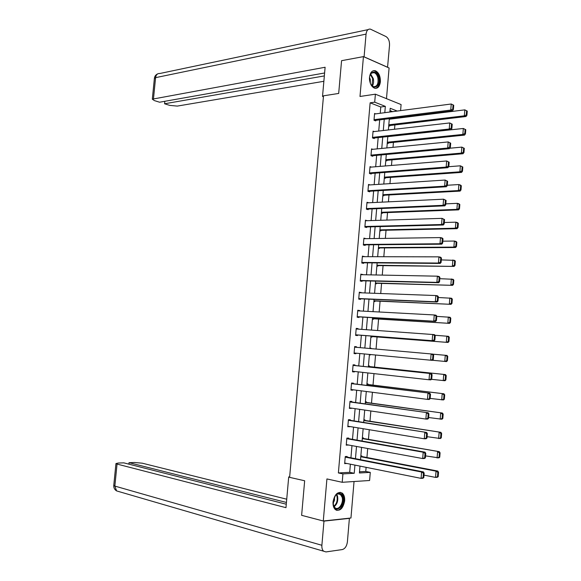 <?xml version="1.0" encoding="UTF-8"?>
<svg xmlns="http://www.w3.org/2000/svg" width="581" height="581" viewBox="0 0 581 581"><rect width="100%" height="100%" fill="white"/><g stroke="black" fill="none" stroke-linecap="round" stroke-linejoin="round"><path stroke-width="0.87" d="M344.664 500.873C344.882 497.307 344.075 494.714 342.245 493.102C337.714 491.257 334.649 494.184 333.036 501.89C332.819 505.434 333.61 508.012 335.404 509.639C339.987 511.52 343.073 508.6 344.664 500.873M380.381 81.776C380.475 76.126 378.79 72.451 375.333 70.737C372.181 70.199 370.25 72.356 369.538 77.2C369.451 82.822 371.114 86.496 374.527 88.225C377.73 88.806 379.676 86.649 380.381 81.776M359.501 471.794L365.761 471.452L370.279 472.382L369.596 480.502L342.209 482.295L342.928 473.9L354.228 473.268L354.926 465.098M386.488 98.668L389.088 67.984L363.437 56.618L341.57 60.685L338.687 93.447L323.501 95.807L289.614 477.357L304.662 480.763L301.626 515.325L323.283 520.997L350.953 518.005L354.04 481.518M380.243 113.273L380.773 106.991L370.133 102.822L374.701 102.176L375.391 94.18L401.093 104.565L400.585 110.615M365.761 471.452L366.11 467.342M366.938 457.508L367.693 448.51M368.463 439.345L369.269 429.722M369.988 421.218L370.845 410.978M371.506 403.141L372.421 392.277M373.024 385.101L373.99 373.619M374.534 367.098L375.551 355.013M376.052 349.05L377.069 336.965M377.614 330.502L378.572 319.071M379.168 311.99L380.076 301.227M380.722 293.521L381.572 283.412M382.269 275.103L383.061 265.648M383.816 256.722L384.557 247.92M385.356 238.384L386.038 230.229M386.895 220.09L387.527 212.581M388.428 201.832L389.001 194.969M389.96 183.625L390.483 177.401M391.485 165.462L391.957 159.869M393.01 147.334L393.424 142.381M394.528 129.251L394.891 124.93M395.436 118.466L395.487 117.899M392.691 111.646L390.011 110.601M388.733 125.728L389.706 126.092L389.749 125.532M387.258 143.122L388.239 143.463L388.29 142.904M385.791 160.552L386.772 160.872L386.815 160.312M384.317 178.026L385.297 178.323L385.341 177.764M382.835 195.528L383.823 195.812L383.867 195.252M381.354 213.082L382.342 213.336L382.392 212.777M379.865 230.664L380.86 230.904L380.911 230.337M378.376 248.298L379.371 248.508L379.422 247.949M376.887 265.96L377.882 266.156L377.933 265.59M375.391 283.666L376.394 283.84L376.437 283.274M373.895 301.416L374.898 301.568L374.941 301.002M372.392 319.201L373.394 319.332L373.445 318.766M370.889 337.031L371.898 337.14L371.942 336.566M370.969 348.113L369.959 348.026L370.969 348.113L370.925 348.6M370.387 354.984L369.378 354.889L370.387 354.984L370.424 354.526M368.448 365.914L369.458 365.986L369.414 366.56M366.931 383.845L367.947 383.896L367.904 384.469M365.413 401.82L366.437 401.849L366.386 402.422M363.895 419.831L364.919 419.838L364.868 420.419M362.37 437.885L363.394 437.871L363.343 438.452M360.837 455.983L361.869 455.947L361.818 456.528M370.133 102.822L338.382 472.941L349.697 472.324L350.387 464.183M350.931 457.806L351.97 445.634M352.5 439.345L353.546 427.129M354.069 420.92L355.114 408.661M355.63 402.546L356.683 390.243M357.192 384.208L358.245 371.862M358.746 365.921L359.806 353.524M360.3 347.656L361.353 335.295M361.854 329.376L362.9 317.11M363.408 311.14L364.447 298.975M364.955 292.947L365.986 280.877M366.502 274.791L367.519 262.823M368.042 256.679L369.051 244.812M369.581 238.609L370.584 226.837M371.114 220.584L372.109 208.906M372.646 202.595L373.627 191.018M374.171 184.649L375.144 173.167M375.689 166.74L376.662 155.359M377.214 148.881L378.173 137.595M378.732 131.059L379.683 119.868M375.675 113.869L374.578 113.455L373.997 120.252L375.769 120.913L375.82 120.347M374.251 131.567L373.067 131.139L372.479 137.951L374.266 138.576L374.309 138.009M372.849 149.302L371.549 148.867L370.969 155.701L372.755 156.282L372.799 155.715M371.462 167.088L370.032 166.638L369.443 173.479L371.237 174.031L371.288 173.458M370.104 184.911L368.514 184.446L367.926 191.309L369.719 191.817L369.77 191.243M368.782 202.776L366.989 202.297L366.4 209.175L368.201 209.639L368.252 209.073M367.257 220.7L365.456 220.184L364.868 227.077L366.676 227.512L366.727 226.939M365.725 238.668L363.924 238.116L363.336 245.022L365.151 245.414L365.195 244.841M364.185 256.671L362.391 256.09L361.796 263.011L363.619 263.367L363.662 262.794M362.646 274.719L360.852 274.101L360.256 281.044L362.079 281.357L362.13 280.783M361.106 292.802L359.305 292.156L358.717 299.113L360.547 299.389L360.59 298.808M359.559 310.937L359.595 310.508L357.765 310.254L357.17 317.226L359 317.466L359.051 316.885M358.005 329.107L358.049 328.606L356.211 328.388L355.616 335.375L357.453 335.578L357.504 334.997M356.458 347.315L356.502 346.748L354.657 346.574L354.061 353.575L355.906 353.735L355.957 353.161M354.904 365.507L354.955 364.926L353.103 364.795L352.5 371.811L354.352 371.934L354.395 371.433M353.35 383.736L353.401 383.148L351.541 383.053L350.939 390.091L352.798 390.171L352.834 389.742M351.788 402.001L351.839 401.42L349.98 401.362L349.377 408.414L351.273 408.094M350.227 420.31L350.278 419.722L348.411 419.707L347.808 426.781L349.697 426.49M348.658 438.662L348.709 438.074L346.842 438.103L346.232 445.184L348.128 444.93M347.089 457.058L347.14 456.47L345.267 456.535L344.656 463.638L346.552 463.413M342.209 482.295L326.921 478.933L323.283 520.997M338.382 472.941L342.928 473.9M363.437 56.618L359.995 96.475L375.391 94.18M359.98 466.107L359.407 472.985L370.279 472.382M397.23 111.051L390.207 108.284L389.887 112.01M389.328 118.662L388.377 129.955M387.817 136.55L386.859 147.937M386.3 154.473L385.334 165.955M384.789 172.441L383.809 184.024M383.264 190.452L382.276 202.13M381.739 208.499L380.744 220.279M380.214 226.59L379.211 238.471M378.681 244.724L377.672 256.708M377.149 262.902L376.125 274.98M375.609 281.124L374.578 293.296M374.062 299.382L373.031 311.656M372.523 317.684L371.477 330.066M370.969 336.029L369.915 348.513M369.414 354.432L368.361 366.938M367.853 372.937L366.8 385.399M366.284 391.485L365.238 403.904M364.715 410.077L363.67 422.445M363.14 428.705L362.101 441.037M361.564 447.385L360.525 459.673M384.804 112.678L385.334 106.367L374.701 102.176M355.47 458.685L356.502 446.462M357.039 440.144L358.078 427.877M358.608 421.646L359.654 409.329M360.169 403.185L361.222 390.831M361.731 384.775L362.784 372.37M363.292 366.4L364.345 353.952M364.846 348.063L365.899 335.644M366.4 329.703L367.446 317.386M367.955 311.387L368.993 299.164M369.501 293.115L370.533 280.993M371.048 274.878L372.065 262.859M372.595 256.693L373.605 244.768M374.128 238.544L375.13 226.721M375.667 220.439L376.662 208.717M377.2 202.377L378.18 190.75M378.725 184.351L379.705 172.826M380.25 166.369L381.216 154.938M381.768 148.431L382.734 137.101M383.286 130.536L384.237 119.294M380.773 106.991L385.334 106.367M349.697 472.324L354.228 473.268M365.413 220.693L367.265 220.635M363.888 238.551L365.739 238.522M362.355 256.453L364.207 256.461M360.823 274.399L362.675 274.435M359.29 292.381L361.135 292.446M357.751 310.407L359.595 310.508M356.204 328.476L358.049 328.606M354.657 346.581L356.502 346.748M354.061 353.56L355.906 353.735M352.514 371.724L354.352 371.934M350.953 389.931L352.798 390.171M349.399 408.182L351.236 408.45M347.83 426.476L349.675 426.781M346.269 444.806L348.106 445.148M344.7 463.188L346.537 463.551M374.527 114.021L451.248 103.999L453.739 105.255L453.057 104.958L452.708 109.206L453.398 109.497L453.739 105.255M374.643 120.492L452.483 110.797L450.762 110.063L451.248 103.999L453.057 104.958M374.041 119.686L450.762 110.063L452.708 109.206M452.483 110.797L453.398 109.497M388.74 125.656L466.006 116.52L464.342 115.815L388.805 124.806M389.277 119.228L464.815 109.86L467.262 111.087L466.594 110.804L466.267 114.973L466.928 115.256L467.262 111.087M466.267 114.973L464.342 115.815L464.815 109.86L466.594 110.804M466.928 115.256L466.006 116.52M369.879 81.645C367.352 72.095 376.611 67.977 378.645 77.614C381.151 86.99 372.029 91.333 369.879 81.645M371.208 84.855L373.474 86.678C377.149 86.765 378.623 83.817 377.882 77.832C377.149 75.072 375.892 73.351 374.12 72.676C372.283 72.233 370.889 73.199 369.944 75.581M370.322 83.061L370.286 79.423L369.574 77.585M375.522 88.406C378.994 86.99 380.25 83.294 379.291 77.317C378.376 73.889 376.822 71.753 374.622 70.911L373.133 70.78M333.465 505.55L333.225 500.807L335.455 495.455C338.658 492.274 341.127 492.768 342.855 496.922C345.55 505.1 335.774 514.221 333.465 505.55M333.247 504.613L334.961 507.714C338.541 511.011 343.988 502.826 342.071 497.133L340.437 494.482C338.73 493.305 336.987 493.734 335.215 495.775L335.114 495.905M336.276 510.183C340.778 511.512 345.542 502.318 343.538 496.29L341.519 492.993L340.103 492.281M333.095 503.386L334.503 500.335L334.482 496.944M323.457 96.279L322.52 96.424L323.414 96.766M322.52 96.424L325.113 67.258L152.316 99.169L154.343 100.578L159.608 102.22L324.605 72.988M387.665 67.287L364.091 56.836L366.052 34.119C366.575 30.466 368.027 28.803 370.417 29.137L385.958 36.545C388.442 38.157 389.633 41.04 389.539 45.195L387.556 67.309M164.822 101.297L164.576 103.774L169.739 105.386L177.299 106.091L323.871 81.296M164.576 103.774L324.343 75.915M289.658 476.885L288.706 476.943L285.975 507.671L117.042 464.066L114.849 486.086L321.881 545.283L323.973 521.113L323.457 520.975M289.636 477.154L288.706 476.943M286.724 499.202L142.251 463.188L134.509 462.491L129.047 462.679L286.44 502.449M321.881 545.283C321.707 547.963 322.281 549.931 323.61 551.202L325.985 551.921L342.289 549.568C345.07 548.74 346.77 546.155 347.402 541.819L349.392 518.354L323.973 521.113M286.28 504.214L123.789 462.854L118.219 463.042L115.946 463.573L117.042 464.066M128.902 464.161L129.047 462.679M349.392 518.354L348.883 518.223M373.017 131.705L449.723 122.94L452.221 124.189L451.531 123.913L451.183 128.169L451.88 128.445L452.221 124.189M373.038 138.147L450.965 129.716L449.236 129.026L449.723 122.94L451.531 123.913M372.53 137.385L449.236 129.026L451.183 128.169M450.965 129.716L451.88 128.445M371.499 149.44L448.191 141.931L450.696 143.173L449.999 142.911L449.658 147.182L450.348 147.443L450.696 143.173M371.412 155.846L449.44 148.678L447.704 148.032L448.191 141.931L449.999 142.911M371.012 155.127L447.704 148.032L449.658 147.182M449.44 148.678L450.348 147.443M387.273 143.006L464.531 135.104L462.861 134.436L387.338 142.222M387.81 136.637L463.333 128.466L465.78 129.686L465.112 129.418L464.785 133.601L465.446 133.87L465.78 129.686M464.785 133.601L462.861 134.436L463.333 128.466L465.112 129.418M465.446 133.87L464.531 135.104M385.806 160.4L463.05 153.725L461.372 153.108L385.864 159.681M449.767 148.235L461.851 147.116L464.299 148.337L463.631 148.082L463.297 152.273L463.965 152.527L464.299 148.337M463.297 152.273L461.372 153.108L461.851 147.116L463.631 148.082M463.965 152.527L463.05 153.725M369.981 167.205L446.658 160.973L449.164 162.208L448.467 161.961L448.125 166.246L448.822 166.486L449.164 162.208M369.756 173.574L447.907 167.684L446.164 167.081L446.658 160.973L448.467 161.961M369.494 172.913L446.164 167.081L448.125 166.246M447.907 167.684L448.822 166.486M368.463 185.019L445.126 180.052L447.631 181.287L446.934 181.061L446.586 185.346L447.283 185.571L447.631 181.287M368.063 191.345L446.375 186.741L444.632 186.181L445.126 180.052L446.934 181.061M367.976 190.735L444.632 186.181L446.586 185.346M446.375 186.741L447.283 185.571M366.938 202.871L443.579 199.189L446.092 200.409L445.395 200.198L445.046 204.505L445.75 204.708L446.092 200.409M366.4 209.145L444.843 205.841L443.085 205.325L443.579 199.189L445.395 200.198M366.444 208.601L443.085 205.325L445.046 204.505M444.843 205.841L445.75 204.708M384.332 177.837L461.561 172.397L459.883 171.816L384.382 177.176M448.655 166.703L460.363 165.81L462.81 167.023L462.142 166.791L461.808 170.996L462.483 171.228L462.81 167.023M461.808 170.996L459.883 171.816L460.363 165.81L462.142 166.791M462.483 171.228L461.561 172.397M382.857 195.303L460.072 191.105L458.387 190.568L382.908 194.715M447.312 185.252L458.867 184.555L460.551 185.107L461.321 185.76L460.653 185.542L460.319 189.755L460.987 189.972L461.321 185.76M460.319 189.755L458.387 190.568L458.867 184.555L460.653 185.542M460.987 189.972L460.072 191.105M381.376 212.813L458.583 209.864L456.891 209.371L381.419 212.29M445.816 203.851L457.37 203.343L459.063 203.851L459.832 204.541L459.157 204.338L458.823 208.564L459.498 208.761L459.832 204.541M458.823 208.564L456.891 209.371L457.37 203.343L459.157 204.338M459.498 208.761L458.583 209.864M365.405 220.758L442.039 218.362L444.552 219.582L443.848 219.393L443.499 223.7L444.204 223.888L444.552 219.582M364.875 226.982L443.303 224.992L441.538 224.52L442.039 218.362L443.848 219.393M364.919 226.503L441.538 224.52L443.499 223.7M443.303 224.992L444.204 223.888M379.894 230.366L457.087 228.667L455.388 228.217L379.93 229.902M444.32 222.494L455.874 222.174L457.567 222.639L458.336 223.365L457.661 223.184L457.32 227.418L458.002 227.599L458.336 223.365M457.32 227.418L455.388 228.217L455.874 222.174L457.661 223.184M458.002 227.599L457.087 228.667M363.873 238.689L440.485 237.585L442.25 238.028L443.005 238.798L442.301 238.624L441.952 242.945L442.657 243.119L443.005 238.798M363.35 244.862L441.756 244.187L439.991 243.759L440.485 237.585L442.301 238.624M363.386 244.448L439.991 243.759L441.952 242.945M441.756 244.187L442.657 243.119M378.405 247.949L455.584 247.521L453.884 247.107L378.442 247.557M442.816 241.18L454.371 241.05L456.07 241.471L456.833 242.241L456.158 242.074L455.816 246.315L456.499 246.482L456.833 242.241M455.816 246.315L453.884 247.107L454.371 241.05L456.158 242.074M456.499 246.482L455.584 247.521M362.341 256.664L438.938 256.86L440.703 257.252L441.458 258.066L440.754 257.913L440.405 262.242L441.11 262.394L441.458 258.066M361.818 262.779L440.209 263.425L438.437 263.048L438.938 256.86L440.754 257.913M361.847 262.438L438.437 263.048L440.405 262.242M440.209 263.425L441.11 262.394M376.916 265.582L454.081 266.41L376.946 265.256M441.313 259.91L454.567 260.353L455.33 261.152L454.647 261.007L454.313 265.256L454.996 265.408L455.33 261.152M454.313 265.256L452.374 266.047L452.86 259.968L454.647 261.007M454.996 265.408L454.081 266.41M360.801 274.682L437.377 276.178L439.156 276.527L439.904 277.384L439.192 277.239L438.844 281.582L439.556 281.72L439.904 277.384M360.285 280.732L438.655 282.715L436.883 282.381L437.377 276.178L439.192 277.239M360.307 280.463L436.883 282.381L438.844 281.582M438.655 282.715L439.556 281.72M375.428 283.245L452.577 285.351L375.449 282.991M439.802 278.691L453.064 279.279L453.826 280.115L453.144 279.984L452.802 284.247L453.485 284.378L453.826 280.115M452.802 284.247L450.863 285.031L451.35 278.938L453.144 279.984M453.485 284.378L452.577 285.351M359.261 292.737L435.823 295.547L437.602 295.852L438.35 296.738L437.638 296.622L437.29 300.973L438.001 301.089L438.35 296.738M358.746 298.736L437.101 302.055L435.322 301.764L435.823 295.547L437.638 296.622M358.76 298.532L435.322 301.764L437.29 300.973M437.101 302.055L438.001 301.089M373.932 300.951L451.067 304.335L373.946 300.762M438.285 297.508L451.553 298.249L452.316 299.128L451.626 299.012L451.284 303.282L451.974 303.398L452.316 299.128M451.284 303.282L449.353 304.059L449.832 297.951L451.626 299.012M451.974 303.398L451.067 304.335M357.714 310.835L434.254 314.96L436.04 315.222L436.789 316.151L436.077 316.049L435.721 320.414L436.44 320.509L436.789 316.151M357.206 316.776L435.539 321.438L433.753 321.191L434.254 314.96L436.077 316.049M357.213 316.645L433.753 321.191L435.721 320.414M435.539 321.438L436.44 320.509M372.436 318.7L449.556 323.37L372.443 318.577M436.774 316.376L450.035 317.262L450.798 318.177L450.108 318.083L449.767 322.368L450.457 322.462L450.798 318.177M449.767 322.368L447.828 323.13L448.314 317.015L450.108 318.083M450.457 322.462L449.556 323.37M356.16 328.969L434.479 334.641L435.227 335.607L434.508 335.52L434.16 339.9L434.871 339.979L435.227 335.607M355.659 334.852L433.978 340.873L432.184 340.669L432.685 334.424L434.508 335.52M355.666 334.794L432.184 340.669L434.16 339.9M433.978 340.873L434.871 339.979M370.932 336.486L448.038 342.449L370.932 336.435M434.966 335.266L448.525 336.326L449.28 337.278L448.59 337.198L448.249 341.497L448.939 341.57L449.28 337.278M448.249 341.497L446.31 342.253L446.796 336.116L448.59 337.198M448.939 341.57L448.038 342.449M354.613 347.155L432.918 354.105L433.658 355.114L432.939 355.042L432.584 359.428L433.303 359.494L433.658 355.114M433.303 359.494L432.409 360.351L430.615 360.198L431.117 353.931L432.939 355.042M354.112 352.987L430.615 360.198L432.584 359.428M447.414 360.728L447.755 356.429L447.065 356.364L446.724 360.67L447.414 360.728L446.513 361.571L432.504 360.264M432.968 354.178L447 355.434L447.755 356.429M446.724 360.67L444.777 361.418L445.271 355.274L447.065 356.364M353.052 365.376L431.342 373.619L353.059 365.318M431.734 379.059L430.841 379.88L429.032 379.771L429.541 373.489L431.363 374.614L431.008 379.015L431.734 379.059L432.082 374.665L431.363 374.614M352.551 371.23L429.032 379.771L431.008 379.015M431.342 373.619L432.082 374.665M445.888 379.93L446.23 375.617L445.54 375.573L445.191 379.887L445.888 379.93L444.988 380.737L431.443 379.32M368.398 366.509L445.482 374.592L368.398 366.451M445.191 379.887L443.252 380.635L443.739 374.469L445.54 375.573M446.23 375.617L445.482 374.592M351.49 383.642L429.773 393.177L351.505 383.511M430.158 398.668L429.265 399.459L427.456 399.394L427.965 393.097L429.787 394.238L429.432 398.646L430.158 398.668L430.506 394.267L429.787 394.238M350.989 389.502L427.456 399.394L429.432 398.646M429.773 393.177L430.506 394.267M444.363 399.183L444.705 394.862L444.007 394.833L443.659 399.154L444.363 399.183L443.463 399.953L430.172 398.413M366.88 384.477L443.949 393.795L366.887 384.346M443.659 399.154L441.713 399.895L442.206 393.715L444.007 394.833M444.705 394.862L443.949 393.795M349.929 401.95L428.197 412.786L349.944 401.74M428.575 418.327L427.689 419.083L425.873 419.068L426.381 412.757L428.204 413.904L427.848 418.32L428.575 418.327L428.931 413.912L428.204 413.904M349.428 407.826L425.873 419.068L427.848 418.32M428.197 412.786L428.931 413.912M442.824 418.48L443.172 414.144L442.468 414.137L442.126 418.473L442.824 418.48L441.93 419.221L428.64 417.528M365.355 402.48L442.424 413.04L365.376 402.284M442.126 418.473L440.18 419.199L440.674 413.011L442.468 414.137M443.172 414.144L442.424 413.04M348.36 420.303L426.614 432.446L348.382 420.019M426.991 438.038L426.105 438.757L424.283 438.786L424.791 432.46L426.621 433.622L426.258 438.052L426.991 438.038L427.347 433.615L426.621 433.622M347.859 426.193L424.283 438.786L426.258 438.052M426.614 432.446L427.347 433.615M441.291 437.827L441.633 433.477L440.935 433.484L440.587 437.834L441.291 437.827L440.391 438.532L427.1 436.68M363.837 420.528L440.885 432.337L363.859 420.259M440.587 437.834L438.633 438.553L439.134 432.351L440.935 433.484M441.633 433.477L440.885 432.337M346.792 438.691L423.2 452.214L425.031 452.156L346.821 438.335M425.401 457.799L424.522 458.482L422.692 458.554L423.2 452.214L425.031 453.391L424.667 457.828L425.401 457.799L425.757 453.362L425.031 453.391M346.283 444.596L422.692 458.554L424.667 457.828M425.031 452.156L425.757 453.362M439.744 457.218L440.093 452.86L439.389 452.882L439.04 457.247L439.744 457.218L438.851 457.886L425.553 455.882M362.304 438.611L439.345 451.677L362.333 438.277M439.04 457.247L437.094 457.959L437.587 451.735L439.389 452.882M440.093 452.86L439.345 451.677M345.216 457.124L421.603 472.019L423.44 471.91L345.252 456.702M423.81 477.604L422.932 478.25L421.094 478.374L421.603 472.019L423.433 473.203L423.077 477.655L423.81 477.604L424.166 473.159L423.433 473.203M344.707 463.042L421.094 478.374L423.077 477.655M423.44 471.91L424.166 473.159M438.205 476.652L438.546 472.288L437.842 472.331L437.493 476.703L438.205 476.652L437.311 477.291L435.539 477.408L424.007 475.135M360.772 456.739L436.04 471.169L437.805 471.068L360.808 456.332M437.493 476.703L435.539 477.408L436.04 471.169L437.842 472.331M438.546 472.288L437.805 471.068M370.693 74.085L373.278 78.588C373.91 81.565 373.59 84.049 372.319 86.039M371.934 85.697L372.712 78.718L370.409 74.535M336.74 494.387L337.503 496.065C338.338 500.64 337.205 504.192 334.097 506.734M333.835 506.276C336.704 503.756 337.735 500.357 336.929 496.094L336.319 494.678M366.052 34.119L155.585 77.651L153.493 98.617M368.027 29.646L159.928 73.482C157.524 73.315 156.078 74.709 155.585 77.651L154.379 78.486M113.774 485.382L114.849 486.086L116.592 490.909L323.61 551.202M371.179 73.177L374.12 72.676M337.917 493.894L340.437 494.482M152.316 99.169L154.401 78.268C154.677 76.155 155.817 74.673 157.829 73.809M116.592 490.909C114.595 489.63 113.651 487.837 113.76 485.527L115.946 463.573"/></g></svg>
